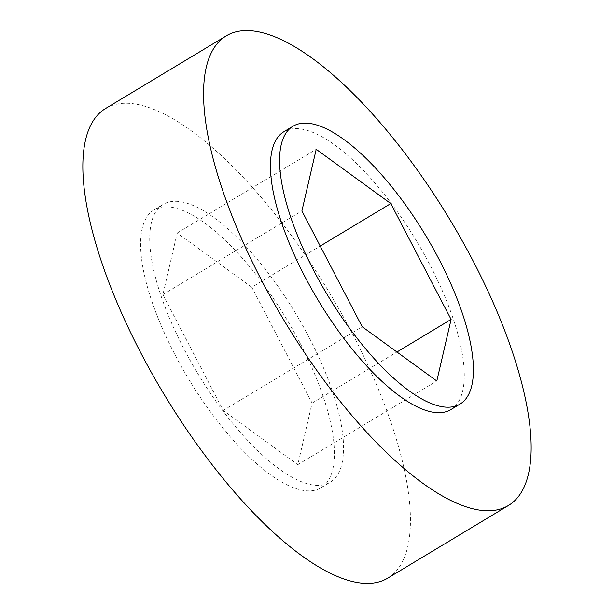 <?xml version="1.0" encoding="UTF-8"?>
<svg xmlns="http://www.w3.org/2000/svg" width="614" height="614" viewBox="0 0 614 614"><rect width="100%" height="100%" fill="white"/><g stroke="black" fill="none" stroke-linecap="round" stroke-linejoin="round"><path stroke-width="0.46" stroke-dasharray="3.07 2.3" d="M300.353 343.648A162.088 57.394 -121 0 1 321.091 487.708A162.088 57.394 -121 0 1 174.637 354.04A162.088 57.394 -121 0 1 153.899 209.98A162.088 57.394 -121 0 1 300.353 343.648M309.494 338.137A162.088 57.394 -121 0 1 330.24 482.197A162.088 57.394 -121 0 1 183.786 348.537A162.088 57.394 -121 0 1 163.04 204.477A162.088 57.394 -121 0 1 309.494 338.137M450.96 409.523A162.088 57.394 59 0 0 430.214 265.463A162.088 57.394 59 0 0 283.76 131.803M387.933 578.035A273.944 97.004 59 0 0 352.873 334.553A273.944 97.004 59 0 0 105.347 108.64M251.786 287.252L177.193 233.005L162.902 294.597L223.204 410.436L297.798 464.683L312.089 403.091L251.786 287.252L320.209 246.06M177.193 233.005L316.202 149.317M312.089 403.091L396.943 352.006M297.798 464.683L436.807 380.995M223.204 410.436L362.214 326.748M162.902 294.597L301.911 210.909M321.091 487.708L330.24 482.197M153.899 209.98L163.04 204.477"/><path stroke-width="0.92" d="M313.647 270.352A162.088 57.394 59 0 0 460.101 404.02A162.088 57.394 59 0 0 439.363 259.96A162.088 57.394 59 0 0 292.909 126.292A162.088 57.394 59 0 0 313.647 270.352M292.909 126.292L283.76 131.803A162.088 57.394 59 0 0 304.506 275.863A162.088 57.394 59 0 0 450.96 409.523L460.101 404.02M261.127 279.447A273.944 97.004 59 0 0 508.653 505.36A273.944 97.004 59 0 0 473.594 261.879A273.944 97.004 59 0 0 226.067 35.965A273.944 97.004 59 0 0 261.127 279.447M226.067 35.965L105.347 108.64A273.944 97.004 59 0 0 140.406 352.121A273.944 97.004 59 0 0 387.933 578.035L508.653 505.36M390.796 203.564L316.202 149.317L301.911 210.909L362.214 326.748L436.807 380.995L451.098 319.403L390.796 203.564L320.209 246.06M396.943 352.006L451.098 319.403"/></g></svg>
